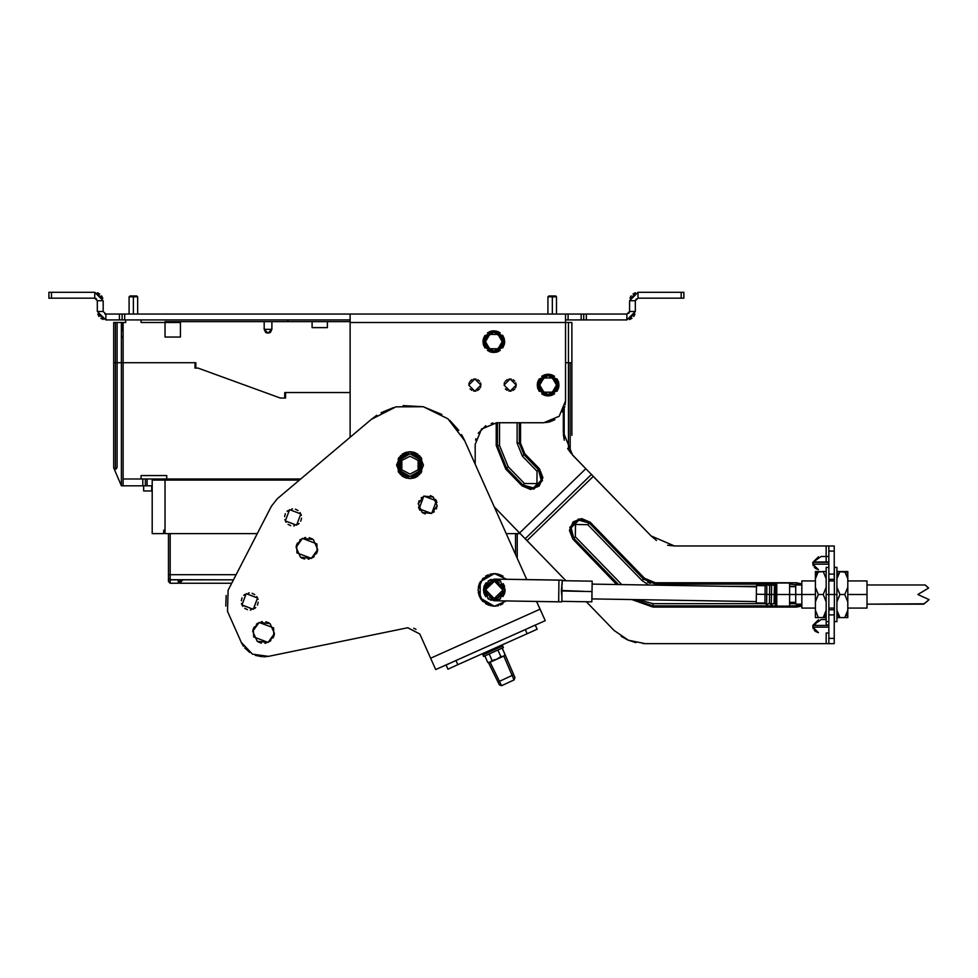 <?xml version="1.0" encoding="UTF-8"?>
<svg xmlns="http://www.w3.org/2000/svg" width="978" height="978" viewBox="0 0 978 978"><rect width="100%" height="100%" fill="white"/><g stroke="black" fill="none" stroke-linecap="round" stroke-linejoin="round"><path stroke-width="1.47" d="M103.203 311.481L105.807 314.085L103.203 311.481L103.203 300.796L94.756 292.349L48.9 292.349L48.9 298.192L48.9 292.349L48.9 298.192L51.504 298.192L51.504 292.349L51.504 298.192L94.756 298.192L48.9 298.192L48.9 292.349L94.756 292.349L94.756 298.192L97.36 300.796L94.756 298.192L94.756 292.349L103.203 300.796L97.36 300.796L97.36 311.481L97.36 300.796L103.203 300.796L103.203 311.481L97.36 311.481L105.807 319.928L97.36 311.481L103.203 311.481L105.807 314.085L105.807 319.928L105.807 314.085L119.487 314.085L119.487 319.928L105.807 319.928L124.695 319.928L122.091 319.928L122.091 314.085L119.487 314.085L565.48 314.085L565.48 322.532L565.48 314.085L568.084 314.085L556.531 314.085L556.531 296.847L552.264 296.847L556.531 296.847L555.687 295.992L548.841 295.992L555.687 295.992M287.899 319.928L287.899 321.64L287.899 319.928L350.087 319.928L124.695 319.928L350.087 319.928M681.226 292.349L683.842 292.349L683.842 298.192L681.226 298.192L683.842 298.192L683.842 292.349L683.842 298.192L683.842 292.349L681.226 292.349L681.226 298.192L681.226 292.349L637.974 292.349L681.226 292.349M565.48 322.532L350.087 322.532L565.48 322.532L565.48 400.956L559.135 416.298L543.768 422.679L559.123 416.31L565.48 400.956L565.48 322.532L350.087 322.532L350.087 437.313L350.087 314.085L565.48 314.085L565.48 319.928L568.084 319.928L568.084 314.085L586.323 314.085L583.719 314.085L583.719 319.928L581.115 319.928L626.922 319.928L635.37 311.481L629.465 319.537M447.912 669.135L446.066 664.991L447.912 669.135L446.066 664.991L447.912 669.135L457.826 664.698L447.912 669.135L446.127 664.954L545.174 620.688L540.052 609.221L430.638 658.133L540.052 609.221L536.58 601.458L545.174 620.688L435.748 669.588L419.819 633.94L407.716 627.742L268.51 656.336L252.446 654.135L241.321 642.387L252.458 654.148L268.51 656.336L252.446 654.135L241.321 642.387L227.471 611.421L228.057 590.284L271.358 506.249L277.312 498.78L371.347 419.354L395.956 406.885L423.376 406.726L447.985 418.78L464.721 440.687L448.046 418.829L423.364 406.726L395.858 406.909L371.347 419.354L395.956 406.885L423.376 406.726L447.985 418.78L464.721 440.687L526.8 579.587L464.721 440.687M502.753 646.018L503.462 647.607L483.89 656.36L482.924 654.881L502.753 646.018L503.462 647.607L502.753 646.018L503.462 647.607L483.633 656.47L482.924 654.881M656.434 540.443L651.091 536.005L593.291 476.372L527.032 540.589L565.969 580.773L525.223 538.719L527.032 540.589L593.291 476.372L592.167 475.198L591.482 474.501L525.223 538.719L591.482 474.501L525.223 538.719L519.624 532.949L585.883 468.731L591.482 474.501L585.883 468.731L519.624 532.949L494.269 506.8L525.223 538.719L591.482 474.501L525.21 538.719L591.482 474.501L651.091 536.005L674.49 545.907L826.214 545.907L826.214 556.543L828.818 556.543L828.818 545.907L826.214 545.907L826.214 556.543L821.178 556.543L812.889 562.411L813.244 565.834M826.214 643.622L828.818 643.622L826.214 643.622L828.818 643.622L828.818 632.974L826.214 632.974L826.214 643.622L645.272 643.622L628.341 640.174L614.086 630.419L628.341 640.174L645.272 643.622L828.818 643.622L828.818 609.746L834.246 609.746L834.246 614.954L828.818 614.954L828.818 609.746L834.246 609.746L834.246 608.12L834.246 638.402L834.246 614.954L828.818 614.954L828.818 638.402L834.246 638.402L834.246 643.622L834.246 638.402L828.818 638.402L828.818 643.622L834.246 643.622L828.818 643.622L828.818 632.974L826.214 632.974L826.214 643.622M828.818 621.69L826.214 621.69L826.214 594.551L828.818 594.551L828.818 579.343L834.246 579.343L834.246 580.969L834.246 579.343L828.818 579.343L828.818 545.907L826.214 545.907L834.246 545.907L834.246 551.115L834.246 545.907L674.49 545.907L667.595 545.174M826.214 561.971L828.818 561.971L826.214 561.971L826.214 556.543L821.178 556.543L828.818 556.543L826.214 556.543L826.214 561.971M826.214 621.69L826.214 624.942L828.818 624.942M524.819 453.768L522.399 456.103L524.819 453.768L520.528 443.181L519.269 443.181L520.528 443.181L520.528 422.679L520.528 443.181L524.819 453.768L539.465 468.878L537.056 471.225L539.465 468.878L542.435 480.675L533.707 489.134L522.007 485.809L522.912 484.929L522.007 485.809L530.565 489.501L539.159 486.115L542.9 477.643L539.465 468.878L524.819 453.768M519.269 443.181L517.166 443.181L519.269 443.181L519.269 422.679L519.269 443.181L523.915 454.636L519.269 443.181M524.416 483.462L522.912 484.929L524.416 483.462L508.181 466.702L506.665 468.169L508.181 466.702L499.575 445.467L496.213 445.467L499.575 445.467L499.575 422.679L499.575 445.467L508.181 466.702L524.416 483.462L536.898 483.621L537.056 471.225L536.861 483.658L524.416 483.462M505.76 469.049L506.665 468.169L505.76 469.049L522.007 485.809L505.76 469.049L496.213 445.467L505.76 469.049M653.047 605.834L633.866 599.587L653.047 605.834L633.866 599.587L653.047 605.834L653.047 607.142L796.569 607.142L796.569 604.098L796.569 605.834L801.801 604.49L796.569 605.834L796.569 607.142L801.801 605.944L796.569 607.142L653.047 607.142L631.678 599.551L653.047 607.142L653.047 603.658L653.047 605.834L776.556 605.834M643.585 579.11L589.355 523.157L643.585 579.11L642.02 580.614L643.585 579.11L589.355 523.157L643.585 579.11L655.431 584.123L775.933 584.123L655.431 584.123L655.431 585.186L655.431 582.815L655.431 584.123L643.585 579.11L589.355 523.157L587.79 524.66L575.504 524.477L575.321 536.751L621.715 584.624L575.321 536.751L575.48 524.501L587.79 524.66L590.284 522.24L644.514 578.194L655.431 582.815L796.569 582.815L801.801 584.013L796.569 582.815L796.569 584.991L796.569 582.815L655.431 582.815L644.514 578.194L643.585 579.11L644.514 578.194L590.284 522.24L581.727 518.548L573.132 521.934L569.392 530.406L572.827 539.171L573.756 538.267L572.827 539.171L569.856 527.374L578.597 518.915L590.284 522.24L589.355 523.157L578.903 520.174L571.115 527.729L573.756 538.267L575.321 536.751L573.756 538.267L571.115 527.729L578.903 520.174L589.355 523.157L578.903 520.174L571.115 527.729L573.756 538.267L618.646 584.575M815.359 608.12L815.359 610.321L815.359 608.12L801.801 608.12L801.801 580.969L815.359 580.969L815.359 571.531L815.359 578.487L815.359 571.531L818.39 571.531L815.359 578.768L815.359 580.969M847.84 580.969L847.84 578.768L844.796 571.531L847.84 578.768L847.84 587.301L844.796 594.551L847.84 601.788L847.84 610.321L844.796 617.558L847.84 610.321L847.84 601.788L844.796 594.551L847.84 587.301L847.84 601.788L847.84 571.531L847.84 580.969L866.948 580.969L866.948 608.12L847.84 608.12L847.84 617.558L847.84 610.321L847.84 617.558L845.628 617.558M801.801 604.098L795.725 604.098L795.725 584.991L795.725 594.551L815.359 594.551L801.801 594.551M776.715 594.551L776.715 583.035L776.715 606.054L776.715 594.551L789.649 594.551L789.649 606.054L776.715 606.054L775.334 604.135L775.334 584.954L776.715 583.035L789.649 583.035L789.649 594.551L795.725 594.551L776.715 594.551M774.136 603.206L774.368 589.624L774.283 594.526L765.04 594.379L774.283 594.526L774.429 585.846L774.136 603.206L771.3 604.734L771.63 584.233L771.3 604.734L769.429 603.133L769.71 585.761L769.429 603.133L766.581 604.649L766.923 584.147L766.581 604.649L764.894 603.059L756.214 602.913L756.507 585.553L756.214 602.913L756.361 594.233L765.04 594.379L764.894 603.059L765.187 585.688L765.04 594.379L756.361 594.233M836.985 567.399L836.985 621.69L834.381 621.69L834.381 567.399L836.985 567.399M828.818 609.746L828.818 594.551L826.214 594.551L836.985 594.551L826.214 594.551L826.214 567.399L828.818 567.399M815.359 601.494L815.359 587.534M815.359 617.558L815.359 610.321L815.359 617.558L818.39 617.558L815.359 617.558M488.095 581.005L494.477 579.049L558.976 580.113L558.621 601.825L561.372 601.873L494.11 600.761L558.621 601.825L558.976 580.113L562.228 580.162L562.154 584.832L562.228 580.712L592.179 581.201L591.837 601.825L561.885 601.336L561.947 597.216L561.873 601.873L561.934 586.666L561.788 595.37L561.311 591.005L592.008 591.519L561.311 591.005L562.228 580.712M537.118 629.257L527.203 633.695L537.118 629.257L535.259 625.113L537.118 629.257L535.259 625.113L537.118 629.257L535.259 625.113L525.357 629.539L527.203 633.695L457.826 664.698L527.203 633.695L525.357 629.539L435.748 669.6L419.819 633.94L407.802 627.717M178.668 337.019L180.404 337.019L180.404 322.495L165.013 322.495L180.404 322.495L165.013 322.495L165.013 321.64L327.434 321.64L312.055 321.64L312.055 327.618L327.434 327.618L327.434 321.64L350.087 321.64L327.434 321.64L327.434 327.618L327.434 321.64L321.456 321.64M163.729 531.983L165.013 533.646L257.251 533.646L165.013 533.646L165.013 530.223L163.729 530.223L165.013 530.223L165.013 492.606L165.013 530.223L163.729 530.223L163.729 533.646L152.189 533.646L152.189 478.927L142.788 478.927L165.013 478.927L165.013 480.125L165.013 478.927L300.808 478.927L166.725 478.927L166.725 475.516L141.077 475.516L141.077 478.927L123.13 478.927L123.13 362.667L195.796 362.667L194.94 362.667L195.796 362.667L194.94 362.667L194.94 368.144L198.106 368.144L195.796 368.144L195.796 362.667L123.13 362.667L123.13 322.495L121.419 322.495L125.697 322.495L125.697 319.928M207.507 583.218L205.111 583.218L207.507 583.218M216.052 583.218L218.449 583.218L216.052 583.218M179.671 582.326L179.549 583.218L231.7 583.218L179.549 583.218L182.972 579.807L233.461 579.807L178.693 579.807L178.693 582.815L178.693 579.807L170.148 579.807L168.668 578.952L170.148 579.795L168.668 578.952L170.148 579.807L168.668 578.952L170.148 579.807L168.668 578.952L170.148 579.807L170.148 583.218L170.148 579.807L168.436 578.096L168.436 581.507L168.436 533.646L168.436 574.673L170.148 574.673L170.148 579.795L170.148 574.673L236.101 574.673L170.148 574.673L170.148 533.646L170.148 574.673L168.436 574.673L168.436 533.646M173.558 579.795L178.314 579.795L173.558 579.795M151.761 490.895L151.761 485.773L152.189 490.895L143.644 490.895L143.644 485.773L143.644 490.895M503.817 656.055L512.142 675.443L513.682 674.686L514.954 677.668L505.1 654.722L513.682 674.686L505.1 654.722L513.682 674.686L512.142 675.443L503.817 656.055L514.098 679.893L501.592 685.651L514.098 679.893L501.592 685.651L490.1 662.192L501.592 685.651L499.355 684.845L488.352 662.497L497.912 681.935L499.489 681.263L497.912 681.935L488.352 662.497L497.912 681.935M133.387 314.085L133.387 296.847L133.387 314.085L133.387 296.847L133.387 314.085L133.387 296.847L137.666 296.847L133.387 296.847L133.387 295.992L129.964 295.992L136.81 295.992L133.387 295.992L133.387 296.847L133.387 295.992L129.964 295.992L129.108 296.847L133.387 296.847L129.108 296.847L129.108 314.085M350.087 322.532L350.087 314.085L547.986 314.085L547.986 296.847L552.264 296.847L552.264 295.992L552.264 296.847L552.264 295.992L548.841 295.992L547.986 296.847L552.264 296.847L552.264 314.085M410.014 451.677L419.648 455.748L423.474 465.198L419.586 474.611L410.014 478.609L400.369 474.538L396.555 465.088L400.43 455.687L410.014 451.677M410.014 453.853L418.095 457.264L421.298 465.186L418.046 473.083L410.014 476.433L401.934 473.034L398.718 465.1L401.982 457.203L410.014 453.853L400.234 459.501L400.234 470.785L410.014 476.433L419.794 470.785L419.794 459.501L410.014 453.853L413.339 454.354M494.318 606.189L482.692 601.311L478.034 589.844L482.765 578.426L494.318 573.621L480.21 581.763L480.21 598.047L494.318 606.189L506.274 600.957L494.318 606.189M311.432 558.316L317.129 552.203L316.848 543.878L302.434 538.413L296.664 544.575L296.945 552.888L311.359 558.352L317.764 549.514L313.302 539.538L302.434 538.413L296.028 547.264L300.49 557.228L311.297 558.377M268.131 642.363L273.84 636.238L273.547 627.925L259.146 622.46L253.363 628.622L253.644 636.935L268.058 642.399L274.463 633.561L270.001 623.585L259.146 622.46L252.74 631.299L257.19 641.275L267.996 642.424M431.689 513.438L437.19 505.773L433.315 497.093L423.853 496.115L418.278 503.817L422.154 512.496L431.616 513.474L436.384 500.846L423.853 496.103L419.085 508.743L431.616 513.474L436.384 500.846L423.853 496.103L419.085 508.743L431.567 513.499M410.014 478.609L421.665 471.873L421.665 458.413L410.014 451.689L398.352 458.413L398.352 471.873L410.014 478.609L414.012 477.997M522.912 484.929L533.389 487.912L541.213 480.332L538.56 469.758L523.915 454.636L538.56 469.758L541.213 480.332L533.389 487.912L522.912 484.929L506.665 468.169L522.912 484.929M505.174 590.089L499.905 580.59L489.049 580.419L483.462 589.722L488.731 599.221L499.587 599.392L505.174 590.089L494.086 600.761L483.462 589.722L494.55 579.049L505.174 590.089L504.66 593.194M548.108 374.207L538.707 379.635L538.707 390.491L548.108 395.919L557.509 390.491L557.509 379.635L548.108 374.207L558.964 385.026L548.108 395.919L537.252 385.112L548.108 374.207M493.829 330.784L484.428 336.212L484.428 347.068L493.829 352.496L503.23 347.068L503.23 336.212L493.829 330.784L504.685 341.591L493.829 352.496L482.973 341.689L493.829 330.784L497.02 331.261M565.48 400.956L559.135 416.298L543.768 422.679L496.861 422.679L481.531 429.024L475.149 444.391L475.149 464.024L475.149 444.256M480.504 382.838L480.931 385.063L474.856 378.963L468.719 385.063L474.795 391.163L480.931 385.063L474.831 378.963L468.731 385.063L474.831 391.163L480.931 385.063L480.65 383.254M515.785 382.838L516.213 385.063L510.137 378.963L504.012 385.063L510.076 391.163L516.213 385.063L510.113 378.963L504.012 385.063L510.113 391.163L516.213 385.063L515.944 383.254M496.714 422.679L481.506 429.036L475.149 444.391M253.326 609.221L257.532 597.937L246.273 593.67L241.982 604.991L253.241 609.257L257.532 597.937L246.273 593.67L241.982 604.991L253.241 609.257L257.544 597.986L246.273 593.67L241.969 604.954L253.168 609.282M296.627 525.174L300.833 513.89L289.574 509.636L285.283 520.944L296.542 525.21L300.833 513.89L289.574 509.636L285.283 520.944L296.542 525.21L300.845 513.939L289.574 509.636L285.27 520.907L296.468 525.247M403.07 405.625L423.217 406.689L441.873 414.391M502.998 590.052L494.465 581.225L485.638 589.758L494.171 598.585L502.998 590.052L494.134 598.585L485.638 589.758L494.501 581.225L502.998 590.052L502.496 586.996M141.077 319.928L141.077 322.495L165.013 322.495L165.013 337.019L180.404 337.019L180.404 321.64L264.182 321.64L264.182 329.329L268.021 333.18L271.872 329.329L271.872 321.64L312.055 321.64L312.055 327.618L312.055 321.64L312.055 327.618L327.434 327.618L327.434 321.64M565.48 319.928L581.115 319.928L581.115 314.085L583.719 314.085L583.719 319.928L586.323 319.928L586.323 314.085L626.922 314.085L629.539 311.481L635.37 311.481L635.37 300.796L629.539 300.796L635.443 292.74M568.084 319.928L568.084 314.085L581.115 314.085L581.115 319.928L568.084 319.928M124.695 319.928L124.695 314.085L124.695 319.928M105.807 314.085L119.487 314.085L119.487 319.928L122.091 319.928L122.091 314.085L565.48 314.085M586.323 314.085L626.922 314.085L629.539 311.481L629.539 300.796L637.974 292.349L637.974 298.192L681.226 298.192L637.974 298.192L637.974 292.349L629.539 300.796L635.37 300.796L635.37 311.481L626.922 319.928L626.922 314.085L626.922 319.928L586.323 319.928L586.323 314.085M122.091 314.085L122.091 319.928L122.091 314.085M94.756 292.349L102.812 298.266M96.602 298.95L95.734 298.388M95.098 298.217L95.758 298.388M103.069 319.464L100.832 318.302M98.986 316.456L97.824 314.231M105.807 319.928L97.751 314.011M97.494 292.813L99.732 293.975M101.578 295.821L102.739 298.046M105.477 314.06L104.805 313.889M628.768 313.315L629.514 311.823M636.128 298.962L635.394 300.466M637.974 298.192L635.37 300.796L637.974 298.192M634.918 314.219L633.756 316.456M631.91 318.302L629.673 319.464M635.37 311.481L629.539 311.481L629.539 300.796M629.991 298.058L631.152 295.821M632.998 293.975L635.235 292.813M583.719 319.928L583.719 314.085L583.719 319.928M565.48 401.114L565.137 404.794M564.746 406.567L562.448 412.031M554.856 419.635L549.343 421.946M548.12 422.239L543.902 422.667M468.927 383.523L469.269 382.545M470.027 381.298L472.044 379.635M473.621 379.085L476.029 379.085M477.802 379.745L479.55 381.2M480.724 386.603L480.381 387.581M479.623 388.828L477.619 390.491M476.029 391.053L473.633 391.053M471.848 390.393L470.1 388.926M504.208 383.523L504.55 382.545M505.308 381.298L507.325 379.635M508.902 379.085L511.311 379.085M513.083 379.745L514.831 381.2M516.017 386.603L515.663 387.581M514.917 388.828L512.9 390.491M511.311 391.053L508.915 391.053M507.142 390.393L505.394 388.926M475.589 440.039L475.883 438.804M478.193 433.303L485.797 425.711M491.262 423.413L493.034 423.022M496.861 422.679L543.768 422.679M248.424 593.035L249.219 592.949M252.067 593.255L254.806 594.587M256.786 596.629L258.033 599.38M258.253 602.24L257.434 605.174M255.723 607.558L254.72 608.402M251.089 609.893L250.295 609.979M247.446 609.685L244.708 608.34M242.727 606.299L241.48 603.548M241.26 600.7L242.079 597.754M243.791 595.37L244.793 594.526M430.308 495.638L433.364 497.13M435.54 499.367L436.958 502.472M437.203 505.638L436.286 508.951M434.33 511.641L433.523 512.338M425.161 513.951L422.105 512.46M419.929 510.223L418.511 507.105M418.266 503.951L419.183 500.626M421.139 497.936L421.946 497.252M291.725 508.988L292.52 508.902M295.368 509.208L298.107 510.54M300.087 512.582L301.334 515.345M301.554 518.193L300.735 521.14M299.023 523.523L298.021 524.367M294.39 525.846L293.596 525.932M290.747 525.638L288.009 524.306M286.028 522.252L284.781 519.501M284.561 516.653L285.368 513.707M287.092 511.323L288.094 510.479M304.598 537.704L305.588 537.545M309.158 537.704L312.263 538.878M317.569 550.687L316.383 553.793M314.146 556.555L312.63 557.68M309.195 559.061L308.204 559.233M304.635 559.074L301.53 557.9M296.224 546.079L297.41 542.986M299.647 540.223L301.163 539.086M261.309 621.751L262.287 621.592M265.857 621.739L268.962 622.913M274.268 634.734L273.094 637.839M270.845 640.602L269.329 641.727M265.894 643.108L264.916 643.267M261.334 643.121L258.229 641.947M252.923 630.125L254.109 627.02M256.346 624.257L257.862 623.133M545.174 620.688L435.748 669.6L545.174 620.688M371.457 419.269L376.75 415.295M381.09 412.655L393.474 407.545M449.941 420.454L458.853 430.418M461.579 434.611L464.66 440.552M227.483 611.421L228.057 590.284L271.358 506.249L277.312 498.78L371.347 419.354M225.808 606.152L226.101 595.455M241.321 642.387L227.471 611.421M268.4 656.36L263.742 656.837M262.141 656.788L255.405 655.419M249.708 652.497L244.696 647.876M243.51 646.287L241.37 642.497M268.51 656.336L407.716 627.742M413.694 628.194L416.005 629.392M410.051 451.689L413.89 452.252M414.77 452.557L418.009 454.318M420.992 457.362L420.968 472.961M417.961 476.017L415.112 477.606M409.978 478.609L406.127 478.034M405.259 477.741L402.019 475.98M399.024 472.924L399.048 457.325M402.068 454.281L404.916 452.68M406.017 452.288L409.978 451.689M418.156 469.843L410.014 474.024L401.872 469.843L401.872 460.442L410.014 456.261L418.156 460.442L418.156 469.843L418.156 460.442L410.014 456.261L401.872 460.442L401.872 469.843L410.014 474.024L418.156 469.843M413.792 454.501L416.775 456.103M419.159 458.523L419.134 471.787M416.75 474.208L414.11 475.663M413.449 475.895L410.039 476.433M409.99 476.433L406.689 475.931M406.237 475.785L403.254 474.183M400.87 471.763L400.882 458.499M403.278 456.078L405.907 454.623M406.567 454.391L409.99 453.853M487.362 651.507L487.888 652.668L487.362 651.507M497.79 648.231L497.276 647.069L497.79 648.231M503.377 656.262L505.149 654.649L504.293 655.847L496.934 659.135L500.809 656.593L503.193 656.336L496.934 659.135L503.108 656.372M503.89 655.957L504.55 655.382M505.1 654.722L502.252 648.145L505.149 654.649L504.293 655.847M499.342 657.729L498.548 658.255M490.198 662.143L496.579 659.294L490.32 662.094L492.105 660.48L496.579 659.294L490.333 662.082L496.421 659.355M489.22 662.583L487.753 662.424L484.856 655.92L487.753 662.424L490.32 662.094L492.093 660.492M503.193 656.336L500.809 656.593L497.9 650.089L500.809 656.593L496.579 659.294L503.328 656.275M494.892 659.905L493.927 660.15M492.105 660.48L489.196 653.976L492.105 660.48L496.579 659.294M487.753 662.424L490.137 662.167M494.318 573.621L506.628 579.245L494.318 573.621M494.379 573.621L498.45 574.147M499.697 574.538L503.071 576.164M502.961 603.707L500.381 605.015M498.67 605.602L494.367 606.189M494.257 606.189L490.186 605.651M488.939 605.272L485.565 603.634M481.653 600.137L480.247 598.096M479.44 596.531L478.181 592.13M478.205 587.521L479.501 583.145M485.675 576.103L488.242 574.795M489.966 574.208L494.269 573.621M614.086 630.419L586.299 601.739L614.086 630.419M814.295 567.411L814.992 568.047M815.86 568.646L818.415 569.673L812.889 564.147L828.818 564.147L812.889 564.147L812.889 562.411L818.452 556.873M821.178 619.514L826.214 619.514L821.178 619.514L826.214 619.514L821.178 619.514L812.889 625.382L813.244 628.805M814.295 630.382L814.992 631.018M815.86 631.617L818.415 632.644L812.889 627.118L828.818 627.118L812.889 627.118L812.889 625.382L818.452 619.844M572.827 539.171L616.8 584.538L572.827 539.171M834.246 579.343L834.246 551.115L834.246 579.343M828.818 579.343L828.818 574.135L834.246 574.135L828.818 574.135L828.818 551.115L834.246 551.115L828.818 551.115L828.818 545.907L828.818 556.543L821.178 556.543M651.091 536.005L674.49 545.907M644.319 643.61L642.901 643.548M636.006 642.619L628.854 640.394M628.035 640.052L621.189 636.323M815.75 561.971L828.818 561.971L815.75 561.971M815.75 624.942L815.139 625.382M826.214 619.514L826.214 624.942M563.304 432.484L563.304 410.418L563.304 432.239L572.485 454.904L585.883 468.731L572.301 454.709M496.213 422.692L496.213 445.467L496.213 422.692M571.238 453.535L567.656 448.486M564.294 440.198L563.365 434.183M563.304 432.239L572.485 454.904M517.166 443.181L522.399 456.103L537.056 471.225L522.399 456.103L517.166 443.181L517.166 422.679L517.166 443.181M497.472 445.467L506.665 468.169L497.472 445.467L497.472 422.679L497.472 445.467M828.818 628.695L828.818 630.052M828.818 631.715L828.818 632.595M828.818 625.382L812.889 625.382L828.818 625.382M828.818 622.228L828.818 623.707M828.818 565.724L828.818 567.081M828.818 562.411L812.889 562.411L828.818 562.411M828.818 556.922L828.818 557.802M828.818 559.269L828.818 560.736M800.823 584.991L789.649 584.123M789.649 605.834L796.569 605.834L789.649 605.834L796.569 605.834L789.649 605.834L796.569 605.834L801.801 604.49M795.725 603.658L789.649 603.658L795.725 603.658M775.334 603.658L773.292 603.658L775.334 603.658M770.053 603.658L768.427 603.658L770.053 603.658M765.542 603.658L653.047 603.658L637.962 599.661L653.047 603.658L765.542 603.658M587.79 524.66L642.02 580.614L648.805 585.076L642.02 580.614L587.79 524.66M722.754 586.299L756.495 586.299L722.754 586.299M774.417 586.299L775.334 586.299L774.417 586.299M789.649 586.299L795.725 586.299L789.649 586.299M650.504 583.365L647.558 582.118M775.933 584.123L655.431 584.123M815.359 610.553L815.359 601.788L818.39 594.551L815.359 587.301L818.39 594.551L823.17 594.551L826.214 601.788L823.17 594.551L818.39 594.551L815.359 601.788L815.359 578.768L818.39 571.531L816.642 571.531M840.016 594.551L836.985 587.301L840.016 594.551L844.796 594.551L840.016 594.551L836.985 601.788L840.016 594.551M847.84 594.551L866.948 594.551L847.84 594.551M925.628 585.406L927.315 586.886L925.139 584.991L866.948 584.991L925.139 584.991L928.635 588.022L917.914 594.551L929.1 599.661L923.684 604.098L866.948 604.098L924.063 603.781M921.997 592.057L928.635 588.022L926.496 586.164M922.144 596.482L917.914 594.551L928.635 588.022M922.071 596.446L925.665 598.096M925.09 602.949L926.545 601.751M923.684 604.098L866.948 604.098L923.684 604.098L927.572 600.92L925.102 602.937M924.736 603.243L924.002 603.842M789.649 602.362L795.725 602.362L795.725 594.551M766.752 594.404L765.04 594.379M774.283 594.526L769.564 594.453M774.368 589.624L774.197 599.428M591.886 598.903L756.238 601.617L591.886 598.903L756.238 601.617L591.886 598.903L592.179 581.201M592.13 584.135L756.483 586.849L592.13 584.135M836.985 594.551L834.381 594.551L836.985 594.551M837.119 571.531L846.325 572.252M847.694 571.531L846.74 571.531M846.288 571.531L845.628 571.531M837.021 571.531L840.016 571.531L836.985 578.768L840.016 571.531L846.435 571.531M846.288 617.558L847.205 617.558M847.804 611.861L847.73 612.913M847.29 615.101L846.972 615.871M847.498 571.531L846.691 571.531M839.161 571.531L837.315 571.531M837.559 615.174L840.016 617.558L836.985 617.558L844.796 617.558L840.016 617.558L836.985 610.321L837.18 613.646M847.84 608.12L847.84 610.321M847.241 573.829L847.449 574.526M840.016 571.531L839.234 571.531M838.574 571.531L837.596 571.531M837.009 577.228L837.095 576.176M837.535 573.976L837.828 573.23M816.899 571.531L815.994 571.531M816.569 571.531L815.518 571.531M815.493 571.531L824.038 571.751M815.383 577.228L815.469 576.176M816.031 573.634L816.349 572.974M818.39 571.531L816.887 572.24L823.17 571.531L826.214 578.768L823.17 571.531L824.075 571.763M818.085 617.534L823.17 617.558L818.39 617.558L815.359 610.321L818.39 617.558L817.486 617.314M815.493 617.558L816.459 617.558M825.236 571.531L826.068 571.531M825.872 571.531L825.114 571.531M824.772 571.531L824.014 571.531M815.958 573.817L816.361 572.937M826.08 576.005L826.19 577.338L826.08 576.005M816.508 617.558L815.689 617.558M826.214 617.558L823.17 617.558L826.214 610.321L823.17 617.558L823.953 617.558M815.359 610.321L815.359 601.788M826.214 587.301L823.17 594.551L826.214 587.301M815.359 587.301L815.359 578.768M824.625 571.531L823.953 571.531M824.625 617.558L825.591 617.558M826.178 611.861L826.104 612.913M825.53 615.468L825.212 616.116M824.686 616.849L823.989 617.362M497.399 600.309L499.746 599.306M502.912 596.531L504.599 593.401M505.174 590.064L503.181 583.646L504.611 586.458M500.247 580.81L497.729 579.599M500.797 581.189L494.501 579.049L562.228 580.162L562.154 584.832M491.066 600.26L490.381 600.015M485.821 596.666L484.22 593.89M483.902 592.974L483.462 589.746L485.748 583.23M483.462 589.697L483.951 586.666M484.147 586.103L486.164 582.741M490.137 579.881L491.262 579.489M500.528 598.805L494.134 600.761L487.79 598.573M485.479 596.213L483.462 589.734L485.479 596.213M561.885 601.336L561.947 597.216M583.475 591.372L561.348 590.504M504.562 593.512L502.9 596.543M485.491 596.225L484 593.291M483.927 593.059L483.462 589.758M499.073 582.631L496.262 581.445M494.623 581.225L492.374 581.445M489.88 582.436L486.2 586.812M486.103 587.081L486.127 592.815M489.562 597.179L492.374 598.365M494.012 598.585L496.262 598.365M498.743 597.375L502.435 592.998M486.347 586.47L487.802 584.172M490.186 582.265L493.059 581.311M495.944 581.372L498.743 582.436M501.054 584.416L502.35 586.592M502.594 587.265L502.998 590.003M502.998 590.089L502.533 592.729M502.289 593.34L500.834 595.639M498.45 597.546L495.577 598.499M492.692 598.438L489.892 597.375M487.582 595.394L486.286 593.218M486.042 592.546L485.638 589.795M457.826 664.698L455.968 660.553L457.826 664.698M446.066 664.991L455.968 660.553M548.071 395.919L544.905 395.442M543.951 395.1L541.739 393.853M539.233 391.322L537.766 388.376M537.704 388.168L537.252 385.198M537.264 384.55L537.545 382.581M537.753 381.823L539.208 378.841M541.69 376.31L544.269 374.916M545.039 374.647L548.071 374.207M548.145 374.207L551.311 374.696M552.264 375.039L554.477 376.273M556.983 378.816L558.45 381.775M558.511 381.946L558.964 384.953M558.951 385.564L558.67 387.569M558.475 388.303L557.008 391.286M554.526 393.828L551.947 395.222M551.176 395.479L548.145 395.919M539.856 389.831L543.475 391.921L539.856 389.831L543.475 391.921L539.856 389.831L539.856 385.271L539.856 389.831L539.856 385.271L543.805 392.117L548.108 394.599L552.203 392.227L548.108 394.599L544.025 392.239L548.108 394.599L544.159 392.312L552.057 392.312L548.108 394.599L552.411 392.117L556.36 385.271L556.36 389.831L556.36 385.271L552.313 392.202L543.902 392.202L539.856 385.271L539.856 380.308L539.856 384.867L543.902 377.936L552.313 377.924L556.36 384.867L556.36 380.308L552.741 378.217L556.36 380.308L556.36 384.867L552.411 378.021L544.159 377.826L548.108 375.54L544.012 377.911L548.108 375.54L552.191 377.899L548.108 375.54L543.805 378.021L539.856 384.867L539.856 380.308L543.805 378.021L539.856 380.308L539.856 389.831M552.704 391.946L556.36 389.831L552.411 392.117L556.36 389.831L556.36 384.867L556.36 389.831L552.704 391.946M543.511 378.193L539.856 380.308L543.511 378.193M552.741 378.217L556.36 380.308L552.741 378.217M556.36 384.867L556.36 380.308L556.36 384.867M493.792 352.496L490.626 352.019M489.672 351.677L487.447 350.43M484.954 347.899L483.487 344.953M483.425 344.745L482.973 341.762M482.985 341.126L483.254 339.158M483.462 338.4L484.929 335.417M487.411 332.887L489.99 331.481M490.76 331.224L493.792 330.784M497.985 331.615L500.198 332.85M502.692 335.381L504.171 338.351M504.22 338.522L504.685 341.53M504.672 342.129L504.391 344.146M504.183 344.879L502.716 347.862M500.247 350.393L497.668 351.799M496.897 352.056L493.866 352.496M485.577 346.408L489.196 348.486L485.577 346.408L489.196 348.486L485.577 346.408L485.577 341.835L485.577 346.408L485.577 341.835L489.526 348.681L493.829 351.163L497.924 348.804L493.829 351.163L489.746 348.816L493.829 351.163L489.868 348.889L497.778 348.889L493.829 351.163L498.12 348.681L502.081 341.835L502.081 346.408L502.081 341.835L498.034 348.779L489.611 348.779L485.577 341.835L485.577 336.872L485.577 341.444L489.623 334.5L493.829 332.117L489.721 334.476L493.829 332.117L497.778 334.39L489.868 334.39L498.034 334.5L502.081 341.444L502.081 336.872L498.462 334.794L502.081 336.872L502.081 341.444L498.12 334.598L493.829 332.117L497.912 334.464L493.829 332.117L489.868 334.39L485.577 341.444L485.577 336.872L489.526 334.598L485.577 336.872L485.577 346.408M498.425 348.51L502.081 346.408L498.12 348.681L502.081 346.408L502.081 341.444L502.081 346.408L498.425 348.51M489.232 334.769L485.577 336.872L489.232 334.769M498.462 334.794L502.081 336.872L498.462 334.794M502.081 341.444L502.081 336.872L502.081 341.444M163.729 533.646L163.729 530.223L163.729 533.646L152.189 533.646L152.189 480.125L165.013 480.125L165.013 492.606L165.013 478.927L142.788 478.927L142.788 485.773L145.355 485.773L121.419 485.773L113.729 467.814L113.729 337.41L113.729 362.667L115.428 362.667L113.729 362.667L113.729 322.495L121.419 322.495L121.419 362.667L123.13 362.667L123.13 322.495L125.697 322.495M144.927 322.495L172.275 322.495M264.182 329.378L271.872 329.329L271.872 321.64L264.182 321.64L264.182 329.329L265.6 332.324L268.009 333.18L270.393 332.361L271.872 329.329M174.671 321.64L174.671 322.495M178.668 321.64L178.668 322.495L178.668 321.64M285.552 392.594L284.696 392.594L285.552 392.594L284.696 392.594L284.696 398.058L280.307 398.058L198.106 368.144L280.307 398.058L285.552 398.058L285.552 392.594L350.087 392.594L285.552 392.594M142.788 478.927L141.077 478.927L142.788 478.927L142.788 485.773L123.13 485.773L123.13 478.927L123.13 485.773L121.419 485.773L113.729 467.814L113.729 322.495L115.428 322.495L115.428 362.667L121.419 362.667L121.419 322.495L121.419 362.667L115.428 362.667L115.428 322.495L117.14 322.495L117.14 362.667L117.14 322.495L123.13 322.495M113.729 322.495L113.729 336.591L113.729 322.495M113.729 362.667L113.729 467.814L113.729 362.667L115.428 362.667L115.428 469.171L117.14 467.46L115.428 469.171L113.864 468.144L115.428 469.171L115.428 362.667L195.796 362.667M121.419 337.447L123.13 337.447L121.419 337.447M565.48 362.667L568.499 362.667L568.499 449.892L568.499 362.667L565.48 362.667L571.922 362.667L571.922 322.495L571.922 362.667L568.499 362.667L568.499 322.495L571.922 322.495M168.265 337.019L165.013 337.019L165.013 322.495L165.013 337.019L180.404 337.019L180.404 321.64M180.404 337.019L180.404 322.495L180.404 337.019L177.152 337.019M270.723 332.068L269.647 332.813M266.517 332.862L265.393 332.129M327.434 327.618L324.183 327.618M315.295 327.618L312.055 327.618M570.211 362.667L570.211 452.288L570.211 362.667L568.499 362.667L568.499 322.495L565.48 322.495M123.13 331.359L121.847 330.087L121.847 322.495L121.847 330.087L123.13 331.359M113.729 336.591L113.729 337.41M123.13 336.591L121.419 336.591M121.419 337.41L123.13 337.41M163.729 530.223L163.729 531.298L163.729 530.223L165.013 530.223L165.013 480.125L299.39 480.125L152.189 480.125L152.189 478.927L149.634 478.927M182.923 583.218L182.116 583.218M179.989 581.543L182.116 579.807M182.813 579.807L182.177 579.893M179.561 582.888L179.683 582.277M179.818 581.898L180.209 581.189M180.6 580.761L181.505 580.125M182.972 579.807L233.461 579.807L178.693 579.807L178.583 583.096M231.7 583.218L179.549 583.218L231.7 583.218M165.013 478.927L166.725 478.927L165.013 478.927M520.296 533.646L506.274 533.646L520.296 533.646M168.571 578.756L170.148 579.807L233.461 579.807L170.148 579.807L233.461 579.807L170.148 579.807L168.668 578.952L170.135 579.807M233.461 579.807L169.524 579.685M178.693 579.795L178.265 583.23L178.302 579.807M171.859 583.218L178.265 583.218L170.148 583.218L168.436 581.507M233.473 579.795L171.859 579.795M517.215 558.12L517.215 533.646L517.215 558.12M515.504 533.646L515.504 554.294L515.504 533.646M170.148 579.807L178.363 579.795M285.124 392.594L285.124 398.058L285.124 392.594M571.922 435.332L571.922 362.667L571.922 435.332M564.233 439.941L564.233 408.205L564.233 439.941M145.355 485.773L152.189 485.773L147.067 485.773L147.067 478.927L147.067 485.773L145.355 485.773L145.355 482.35L145.355 485.773M145.355 478.927L145.355 482.35L145.355 478.927M123.13 362.667L123.13 478.927L141.077 478.927L141.077 475.516L166.725 475.516L166.725 478.927M116.309 468.939L115.441 469.171M115.428 469.171L114.365 468.792M114.805 469.049L116.37 468.89M121.419 485.773L121.419 362.667L121.419 485.773M117.14 467.46L117.14 362.667L117.14 467.46M512.851 677.033L514.147 679.869L501.592 685.651M499.526 646.067L500.039 647.24M512.753 675.175L499.489 681.263M485.87 653.573L485.296 652.424L485.87 653.573M501.091 645.37L501.592 646.544L501.091 645.37M502.276 648.133L503.23 650.358L502.276 648.133M483.743 653.121L484.306 654.27L483.743 653.121M514.098 679.893L514.954 677.668L514.098 679.893M828.818 608.12L834.381 608.12M866.948 584.991L925.139 584.991L866.948 584.991M828.818 580.969L834.381 580.969M801.801 584.991L795.725 584.991M795.725 586.727L789.649 586.727M774.429 585.846L771.63 584.233L769.71 585.761L766.923 584.147L765.187 585.688L756.507 585.553M165.013 337.019L165.013 322.495M178.265 583.218L170.148 583.218M137.666 314.085L137.666 296.847L136.81 295.992L137.666 296.847L137.666 314.085M548.841 295.992L547.986 296.847L547.986 314.085"/></g></svg>
